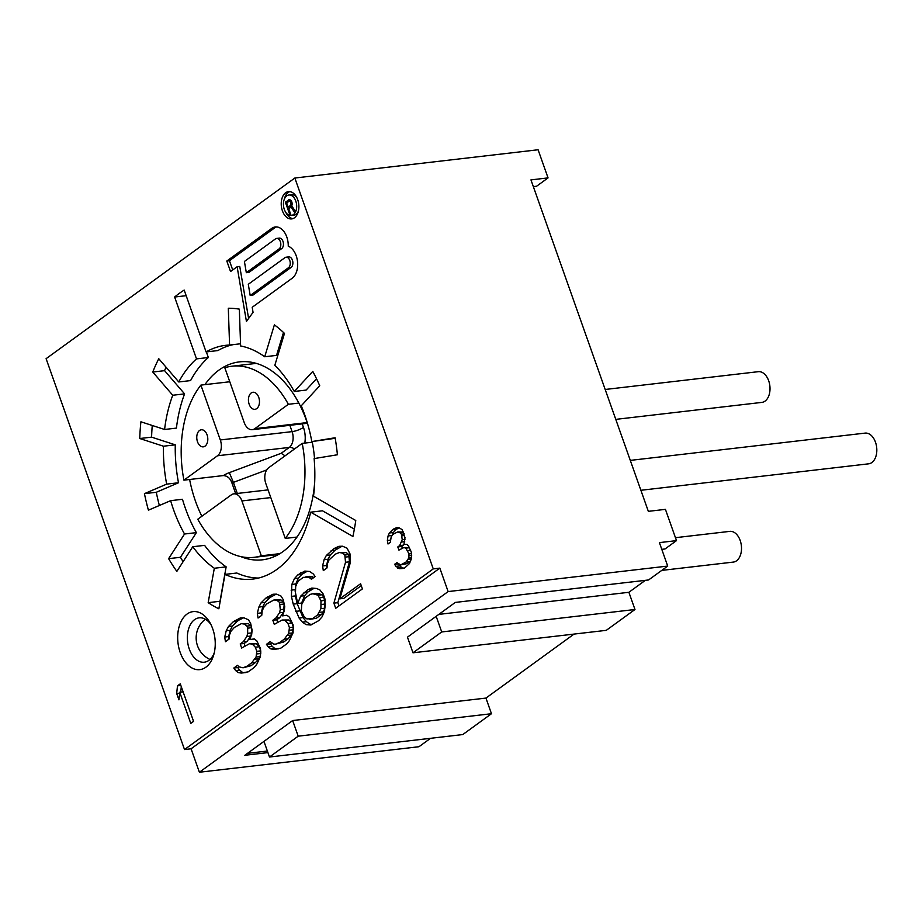 <?xml version="1.0" encoding="UTF-8"?>
<svg xmlns="http://www.w3.org/2000/svg" width="922" height="922" viewBox="0 0 922 922"><rect width="100%" height="100%" fill="white"/><g stroke="black" fill="none" stroke-linecap="round" stroke-linejoin="round"><path stroke-width="1.38" d="M318.032 595.209L320.96 600.856L320.925 608.658L317.571 614.986L312.385 618.754L306.842 618.893L304.26 616.876L301.333 611.217L301.725 604.452L305.078 598.124L310.276 594.356L312.858 593.768L318.032 595.209L321.974 594.748L323.806 597.306L325.259 604.025L324.878 608.197L323.38 611.874L321.524 614.525L316.327 618.293L309.792 619.33M439.829 568.125L191.085 748.791L199.394 772.233L448.138 591.578L439.829 568.125L433.259 568.897L184.515 749.551L46.1 358.681L294.844 178.027L538.091 149.767L548.048 177.9L536.569 186.244L533.342 186.613M433.259 568.897L294.844 178.027M187.051 614.052A29.204 18.613 83.4 0 1 209.859 622.546A29.204 18.613 83.4 0 1 213.639 655.162A29.204 18.613 83.4 0 1 205.871 667.205A29.204 18.613 83.4 0 1 180.193 652.442A29.204 18.613 83.4 0 1 187.051 614.052M206.367 351.904L208.349 357.517A117.659 74.993 -96.6 0 0 190.589 380.59L178.753 381.962A117.659 74.993 83.4 0 1 196.513 358.889L174.615 297.022A185.518 118.235 -96.6 0 1 184.181 290.073L206.09 351.939A117.659 74.993 83.4 0 1 225.544 345.347A117.659 74.993 83.4 0 1 229.578 345.047L228.31 308.248A154.596 98.527 -96.6 0 1 239.34 309.147L240.619 345.957A117.659 74.993 83.4 0 1 264.718 356.756L274.387 324.844A154.596 98.527 -96.6 0 1 284.483 333.407L274.825 365.319A117.659 74.993 83.4 0 1 294.279 391.458L312.777 371.405A154.596 98.527 -96.6 0 1 319.738 385.753L301.24 405.807A117.659 74.993 83.4 0 1 311.82 441.58L335.112 437.754A154.596 98.527 -96.6 0 1 337.417 454.765L314.125 458.591A117.659 74.993 83.4 0 1 313.515 496.197L355.765 520.504A185.518 118.235 -96.6 0 1 352.919 536.477L310.668 512.171A117.659 74.993 83.4 0 1 252.709 579.097A117.659 74.993 83.4 0 1 224.991 574.394L218.86 608.797A154.596 98.527 -96.6 0 1 208.176 602.654L220.012 601.271A154.596 98.527 -96.6 0 0 220.174 601.386M178.753 381.962L158.768 358.739A154.596 98.527 -96.6 0 0 152.764 372.039L172.748 395.25A117.659 74.993 83.4 0 0 164.589 429.479L140.905 421.792A154.596 98.527 -96.6 0 0 139.752 438.526L163.448 446.213A117.659 74.993 83.4 0 0 166.663 484.131L144.443 493.65A154.596 98.527 -96.6 0 0 148.419 510.177L170.639 500.669A117.659 74.993 83.4 0 0 184.538 534.011L168.622 558.663A154.596 98.527 -96.6 0 0 176.851 571.386L192.767 546.734A117.659 74.993 83.4 0 0 214.319 568.252L208.176 602.654M260.488 656.441L260.511 648.639L256.858 640.928L254.276 638.911L249.839 639.545L251.706 634.29L252.098 630.129L250.646 623.399L248.444 619.814L244.019 617.844L240.319 617.936L233.278 621.751L228.46 626.545L226.224 630.763L224.714 637.044L225.441 641.712L229.14 639.015L229.532 634.843L231.03 631.167L234.372 627.444L241.403 623.629L244.365 624.079L246.935 626.096L247.672 628.159L247.649 633.356L246.889 636.491L243.178 641.793L240.216 643.948L241.668 648.062L249.447 643.717L252.409 644.155L255.348 647.209L256.812 651.335L256.051 657.075L251.591 662.906L247.142 666.133L243.062 667.793L239.005 666.86L237.53 665.338L233.819 668.024L235.663 670.582L238.245 672.599L241.195 673.048L248.225 671.827L254.149 667.528L256.754 664.336L260.488 656.441M293.104 632.746L293.138 624.943L289.473 617.233L286.903 615.216L282.466 615.85L284.333 610.606L284.714 606.434L283.273 599.703L281.072 596.119L276.646 594.148L272.947 594.241L265.905 598.055L261.076 602.85L258.851 607.068L257.342 613.349L258.056 618.017L261.767 615.32L262.159 611.148L263.646 607.471L266.988 603.749L274.03 599.934L276.98 600.383L279.562 602.4L280.265 609.661L279.516 612.807L275.805 618.097L272.831 620.252L274.295 624.378L282.074 620.022L285.025 620.471L287.975 623.514L289.427 627.64L288.667 633.379L284.207 639.211L279.758 642.438L275.69 644.109L273.846 644.155L270.158 641.643L266.446 644.328L268.29 646.887L270.861 648.904L273.822 649.353L280.841 648.143L286.777 643.833L289.381 640.64L293.104 632.746M319.899 589.953L316.58 588.478L311.774 588.075L307.706 589.734L300.653 596.154L297.668 603.507L295.132 591.094L295.524 586.922L297.011 583.246L298.878 580.595L303.326 577.368L308.87 577.23L311.44 579.247L315.151 576.55L313.319 573.991L309.631 571.49L304.825 571.087L297.794 574.902L294.452 578.624L291.836 584.41L291.41 596.384L293.231 604.141L299.085 618.04L302.393 622.12L306.081 624.632L310.875 625.024L318.655 620.679L321.997 616.956L324.613 611.159L325.028 599.196L323.207 594.033L319.899 589.953M333.891 603.138L335.712 608.289L362.404 588.904L360.583 583.753L339.815 598.827L350.325 562.674L349.991 553.845L347.052 548.198L342.627 546.227L338.939 546.308L334.121 548.509L326.33 555.47L324.095 559.689L322.585 565.958L323.311 570.626L327.01 567.929L327.402 563.768L328.9 560.08L335.205 554.203L339.273 552.543L342.235 552.993L344.805 555.009L345.52 562.27L333.891 603.138L337.832 602.677L338.985 605.915M193.562 721.361L180.274 683.836L177.485 685.853L176.678 693.471L178.949 699.856L179.744 692.249L190.773 723.378L193.562 721.361M411.615 557.971L411.316 552.174L408.584 546.124L406.809 544.395L403.928 544.487L405.012 537.676L402.188 529.689L399.203 527.845L396.783 527.591L393.245 529.159L389.361 532.985L388.07 535.936L387.344 540.476L388.012 544.003L390.329 542.32L391.228 536.639L393.268 534.161L397.728 531.925L399.687 532.513L401.462 534.23L402.234 539.693L399.652 545.582L397.797 546.93L398.926 550.123L403.848 547.553L405.807 548.141L408.999 553.857L408.734 558.064L406.049 562.017L400.667 564.921L396.933 562.616L394.616 564.299L395.918 566.362L399.652 568.667L404.216 568.367L409.506 563.526L411.615 557.971M297.714 199.705A13.738 8.759 -96.6 0 0 288.471 191.615A13.738 8.759 -96.6 0 0 282.409 210.827A13.738 8.759 -96.6 0 0 291.64 218.917A13.738 8.759 -96.6 0 0 297.714 199.705M246.428 321.467L253.054 312.339L252.202 307.28L292.205 278.214A17.057 10.88 -96.6 0 0 297.483 261.237A17.057 10.88 -96.6 0 0 288.252 246.209A17.057 10.88 -96.6 0 0 275.309 226.95A17.057 10.88 -96.6 0 0 271.783 228.368L226.812 261.03L230.535 271.541L237.127 266.746L246.428 321.467M284.322 209.432A10.303 6.569 -96.6 0 0 291.248 215.506A10.303 6.569 -96.6 0 0 295.801 201.1A10.303 6.569 -96.6 0 0 288.863 195.026A10.303 6.569 -96.6 0 0 284.322 209.432M288.747 208.764L291.133 207.024L294.314 212.002L295.294 211.288L291.778 205.86L291.64 201.457L289.531 199.509L285.359 202.195L289.957 215.172L290.799 214.561L288.747 208.764M250.196 295.513L248.295 284.287L284.933 257.676A5.509 3.515 -96.6 0 1 286.074 257.215A5.509 3.515 -96.6 0 1 290.038 261.352A5.509 3.515 -96.6 0 1 288.482 267.703L250.196 295.513L252.824 295.201L291.11 267.403A5.509 3.515 83.4 0 0 292.666 261.041A5.509 3.515 83.4 0 0 288.701 256.904L286.074 257.215M246.324 272.693L244.411 261.468L275.505 238.879A5.509 3.515 -96.6 0 1 276.646 238.429A5.509 3.515 -96.6 0 1 280.611 242.567A5.509 3.515 -96.6 0 1 279.055 248.917L246.324 272.693L248.952 272.382L281.683 248.606A5.509 3.515 83.4 0 0 283.238 242.256A5.509 3.515 83.4 0 0 279.274 238.118L276.646 238.429M290.833 205.168L288.16 207.104L286.696 202.967L289.37 201.019L290.799 202.068L290.833 205.168L292.101 205.018M214.227 652.96A22.335 14.233 83.4 0 1 208.914 660.348A22.335 14.233 83.4 0 1 204.292 662.203A22.335 14.233 83.4 0 1 188.238 645.435A22.335 14.233 83.4 0 1 194.519 619.699A22.335 14.233 83.4 0 1 199.14 617.832A22.335 14.233 83.4 0 1 210.931 624.563M310.668 512.171L322.493 510.8L354.371 529.124M233.381 344.609A117.659 74.993 -96.6 0 0 217.915 350.567L206.09 351.939M283.492 332.473L276.554 355.385L264.718 356.756M316.534 378.781L306.116 390.075L294.279 391.458M335.205 438.307L311.82 441.58M224.991 574.394L236.827 573.011A117.659 74.993 -96.6 0 0 258.575 578.048M192.767 546.734L204.592 545.363A117.659 74.993 -96.6 0 0 226.144 566.869L220.012 601.271M170.639 500.669L182.475 499.286A117.659 74.993 -96.6 0 0 196.374 532.639L180.458 557.291A154.596 98.527 -96.6 0 0 183.109 561.682M152.257 425.48A154.596 98.527 -96.6 0 0 151.588 437.143L175.272 444.842A117.659 74.993 -96.6 0 0 178.499 482.759L156.279 492.279A154.596 98.527 -96.6 0 0 159.356 505.498M166.018 367.163A154.596 98.527 -96.6 0 0 164.589 370.656L184.584 393.878A117.659 74.993 -96.6 0 0 176.425 428.108L164.589 429.479M240.769 556.588A99.634 63.491 -96.6 0 0 262.459 559.815A99.634 63.491 -96.6 0 0 283.066 551.529A99.634 63.491 -96.6 0 0 314.69 482.056M314.529 458.534A99.634 63.491 -96.6 0 0 312.166 441.534M308.132 425.595A99.634 63.491 -96.6 0 0 239.455 361.885A99.634 63.491 -96.6 0 0 218.848 370.171A99.634 63.491 -96.6 0 0 204.903 384.635M189.621 479.486A99.634 63.491 -96.6 0 0 201.872 516.251M279.931 553.638L261.329 555.793A96.188 61.301 83.4 0 1 254.172 557.314A96.188 61.301 83.4 0 1 197.769 519.236L231.33 494.86A12.021 7.664 83.4 0 1 233.819 493.858A12.021 7.664 83.4 0 1 241.91 500.934L270.791 497.58M297.022 537.053L285.255 538.425A96.188 61.301 83.4 0 0 302.22 443.378L312.293 442.214M261.329 555.793L241.91 500.934M200.892 385.108A96.188 61.301 83.4 0 0 183.927 480.155L217.488 455.768A12.021 7.664 -96.6 0 0 220.312 439.967L200.892 385.108L229.774 381.754M199.521 430.493A8.586 5.474 -96.6 0 0 197.101 440.393A8.586 5.474 -96.6 0 0 203.278 446.847A8.586 5.474 -96.6 0 0 205.053 446.133A8.586 5.474 -96.6 0 0 207.473 436.233A8.586 5.474 -96.6 0 0 201.296 429.779A8.586 5.474 -96.6 0 0 199.521 430.493M285.255 538.425L265.824 483.566A12.021 7.664 -96.6 0 1 268.648 467.765L302.22 443.378M244.238 422.599L224.807 367.74A96.188 61.301 83.4 0 1 231.964 366.218A96.188 61.301 83.4 0 1 288.379 404.297L254.806 428.672A12.021 7.664 83.4 0 1 252.317 429.675A12.021 7.664 83.4 0 1 244.238 422.599M251.187 392.979A8.586 5.474 -96.6 0 0 248.767 402.879A8.586 5.474 -96.6 0 0 254.945 409.322A8.586 5.474 -96.6 0 0 256.719 408.607A8.586 5.474 -96.6 0 0 259.14 398.707A8.586 5.474 -96.6 0 0 252.962 392.265A8.586 5.474 -96.6 0 0 251.187 392.979M235.663 493.65L232.021 483.232C230.442 478.46 227.561 475.902 223.389 475.568L183.927 480.155M288.379 404.297L298.832 403.075M217.488 455.768L289.266 447.435L281.198 453.29L285.059 455.837M174.615 297.022L186.163 295.685M208.349 357.517L196.513 358.889M240.538 343.779L229.578 345.047M184.584 393.878L172.748 395.25M178.499 482.759L166.663 484.131M175.272 444.842L163.448 446.213M196.374 532.639L184.538 534.011M226.144 566.869L214.319 568.252M152.764 372.039L164.589 370.656M139.752 438.526L151.588 437.143M144.443 493.65L156.279 492.279M168.622 558.663L180.458 557.291M241.195 673.048L246.047 672.564M238.245 672.599L245.137 672.587M235.663 670.582L239.605 670.121L242.186 672.138M233.819 668.024L237.772 667.574L239.605 670.121M238.902 666.744L237.772 667.574M243.062 667.793L251.084 665.684L247.142 666.133M251.591 662.906L255.532 662.445L251.084 665.684M254.933 659.184L258.875 658.723L255.532 662.445M256.051 657.075L259.992 656.614L258.875 658.723M256.8 653.94L260.742 653.479L259.992 656.614M256.812 651.335L260.73 650.874M260.753 651.07L260.742 653.479M255.348 647.209L259.289 646.748L260.73 650.805M252.409 644.155L256.351 643.706L259.289 646.748M249.447 643.717L256.351 643.706M240.216 643.948L244.157 643.487L244.964 645.769M243.178 641.793L247.119 641.332L244.157 643.487M246.889 636.491L250.842 636.042L247.119 641.332M247.649 633.356L251.591 632.895L250.842 636.042M247.672 628.159L251.614 627.698L251.591 632.895M246.935 626.096L250.888 625.635L251.614 627.698M244.365 624.079L248.306 623.618L250.888 625.635M241.403 623.629L248.306 623.618M224.714 637.044L228.656 636.583L229.048 639.084M226.224 630.763L230.166 630.302L228.656 636.583M228.46 626.545L232.402 626.096L230.166 630.302M233.278 621.751L237.231 621.29L232.402 626.096M234.764 620.667L238.706 620.218L237.231 621.29M243.5 617.855L238.706 620.218M249.839 639.545L254.38 639.004M271.517 643.06L270.388 643.879L272.232 646.426L274.814 648.443L278.675 648.869M293.38 627.375L292.608 632.918L288.16 638.75L283.711 641.989L275.69 644.109M282.074 620.022L288.978 620.01L291.917 623.053L293.346 627.11M274.03 599.934L280.933 599.922L283.503 601.939L284.241 604.002L283.457 612.346L279.746 617.636L276.773 619.791L277.591 622.073M276.116 594.16L269.846 597.594L265.029 602.4L262.793 606.618L261.283 612.888L261.675 615.389M287.007 615.308L282.466 615.85M307.164 571.283L301.736 574.441L298.394 578.163L295.778 583.949L295.363 595.923L297.172 603.679L303.027 617.579L306.335 621.659L310.023 624.171L312.477 624.378M305.908 576.78L309.861 576.319L313.791 577.541M314.114 588.271L307.936 591.97L304.594 595.693L301.609 603.057L297.668 603.507M312.858 593.768L316.811 593.319L321.974 594.748M339.273 552.543L346.176 552.532L348.758 554.548L349.461 561.821L337.832 602.677M342.039 546.239L335.101 550.203L330.272 555.009L328.036 559.228L326.538 565.509L326.918 568.01M361.251 585.666L343.768 598.366L339.815 598.827M273.822 649.353L277.764 648.892M270.861 648.904L274.814 648.443M268.29 646.887L272.232 646.426M266.446 644.328L270.388 643.879M279.758 642.438L283.711 641.989M284.207 639.211L288.16 638.75M287.549 635.489L291.502 635.028M288.667 633.379L292.608 632.918M289.427 630.245L293.369 629.784M289.427 627.64L293.357 627.179M287.975 623.514L291.917 623.053M285.025 620.471L288.978 620.01M272.831 620.252L276.773 619.791M275.805 618.097L279.746 617.636M279.516 612.807L283.457 612.346M280.265 609.661L284.218 609.2M280.288 604.463L284.241 604.002M279.562 602.4L283.503 601.939M276.98 600.383L280.933 599.922M257.342 613.349L261.283 612.888M258.851 607.068L262.793 606.618M261.076 602.85L265.029 602.4M265.905 598.055L269.846 597.594M267.392 596.972L271.333 596.522M306.081 624.632L310.023 624.171M302.393 622.12L306.335 621.659M299.085 618.04L303.027 617.579M295.789 611.355L299.731 610.906M293.231 604.141L297.172 603.679M291.41 596.384L295.363 595.923M291.075 590.149L295.017 589.688M291.836 584.41L295.778 583.949M294.452 578.624L298.394 578.163M297.794 574.902L301.736 574.441M300.756 572.746L304.698 572.285M308.87 577.23L312.812 576.769M300.653 596.154L304.594 595.693M303.995 592.431L307.936 591.97M307.706 589.734L311.648 589.285M319.865 597.756L323.806 597.306M315.82 594.217L319.761 593.756M312.385 618.754L316.327 618.293M317.571 614.986L321.524 614.525M319.438 612.335L323.38 611.874M320.925 608.658L324.878 608.197M321.317 604.486L325.259 604.025M320.96 600.856L324.901 600.395M345.52 562.27L349.461 561.821M345.543 557.072L349.484 556.611M344.805 555.009L348.758 554.548M342.235 552.993L346.176 552.532M322.585 565.958L326.538 565.509M324.095 559.689L328.036 559.228M326.33 555.47L330.272 555.009M331.159 550.665L335.101 550.203M334.121 548.509L338.063 548.06M179.744 692.249L183.109 691.857M176.678 693.471L179.652 693.125M177.485 685.853L180.85 685.472M181.288 686.717L180.724 692.134M398.972 564.506L401.646 567.618L404.332 568.286M410.786 560.588L407.213 563.572L400.667 564.921M403.848 547.553L409.403 547.576M403.986 544.487L401.738 546.469L402.338 548.164M397.728 531.925L403.479 532.006M399.134 527.833L396.264 529.378L393.302 532.524L391.965 535.751M399.652 568.667L403.606 568.206M397.693 568.079L401.646 567.618M395.918 566.362L399.871 565.901M394.616 564.299L398.004 563.907M403.271 564.034L407.213 563.572M406.049 562.017L409.99 561.556M408.089 559.527L411.235 559.17M408.734 558.064L411.627 557.718M409.091 555.793L411.685 555.482M408.999 553.857L411.512 553.557M407.858 550.665L410.67 550.33M405.807 548.141L409.483 547.714M397.797 546.93L401.738 546.469M399.652 545.582L403.594 545.133M401.865 541.963L404.689 541.64M402.234 539.693L404.965 539.382M402.027 535.832L404.608 535.532M401.462 534.23L404.262 533.907M399.687 532.513L403.513 532.063M387.344 540.476L390.386 540.119M388.07 535.936L392.011 535.475M389.361 532.985L393.302 532.524M392.323 529.827L396.264 529.378M393.245 529.159L397.198 528.698M191.085 748.791L184.515 749.551M199.394 772.233L418.968 746.728L430.551 738.315M448.138 591.578L667.712 566.073L659.403 542.62L676.494 540.626L665.43 509.359L648.339 511.341L530.957 179.894L548.048 177.9M676.494 540.626L665.016 548.97L661.789 549.339M269.489 757.02L298.198 736.182L491.472 713.72L462.775 734.569L269.489 757.02L263.957 741.392L244.826 755.291L267.933 752.606M491.472 713.72L485.94 698.081L574.06 634.082M634.981 609.5L606.284 630.337L412.998 652.799L441.707 631.95L634.981 609.5L628.885 592.293L645.354 580.341M441.707 631.95L436.164 616.322L455.295 602.423L648.581 579.961L667.712 566.073M605.178 389.476L758.287 371.681A15.455 9.854 83.4 0 1 768.683 380.786A15.455 9.854 83.4 0 1 761.86 402.395L615.769 419.372M675.457 537.687L729.786 531.372A15.455 9.854 83.4 0 1 740.182 540.476A15.455 9.854 83.4 0 1 733.359 562.086L661.742 570.407M630.291 460.389L865.09 433.11A15.455 9.854 83.4 0 1 875.485 442.214A15.455 9.854 83.4 0 1 868.651 463.824L640.882 490.285M436.164 616.322L407.466 637.16L412.998 652.799M485.94 698.081L292.654 720.543L263.957 741.392M438.837 614.386L628.885 592.293M298.198 736.182L292.654 720.543M247.488 753.343L267.368 751.038M289.808 191.626A13.738 8.759 -96.6 0 0 284.31 199.233M285.843 212.463A13.738 8.759 -96.6 0 0 292.942 218.606M298.44 211A10.303 6.569 83.4 0 1 293.876 215.195L291.248 215.506M288.863 195.026L291.502 194.726A10.303 6.569 83.4 0 1 296.896 197.769M237.127 266.746L239.766 266.446L248.606 318.482M276.635 226.927A17.057 10.88 -96.6 0 0 274.41 228.068L229.44 260.719L232.713 269.962M290.522 200.051L288.033 201.999M289.773 206.92L290.084 207.796M291.882 206.009L288.16 207.104M226.812 261.03L229.44 260.719M291.133 207.024L292.435 206.874M285.359 202.195L287.987 201.895M288.736 199.751L289.773 199.625M291.156 204.58L292.159 204.465M291.237 203.831L292.182 203.716M291.087 202.898L292.067 202.782M290.799 202.068L291.813 201.953M290.361 201.342L291.49 201.215M289.888 200.996L291.271 200.835M289.37 201.019L291.248 200.8M289.854 425.307L292.09 431.623A8.586 2.236 160.5 0 0 303.442 427.382A20.618 13.139 -96.6 0 1 304.779 443.079M220.312 439.967L292.09 431.623A12.021 7.664 -96.6 0 1 289.266 447.435A8.586 6.235 -126 0 1 294.475 449.002M266.677 469.955L233.381 482.367L237.3 493.454M281.198 453.29L229.348 472.64L233.381 482.367L232.021 483.232M229.348 472.64A10.303 2.685 160.5 0 0 223.389 475.568M254.806 428.672L307.153 422.587M302.197 423.878L303.442 427.382M271.783 228.368L274.41 228.068M288.482 267.703L291.11 267.403M279.055 248.917L281.683 248.606M205.318 619.192A23.707 23.707 0 0 0 209.997 659.461M254.172 557.314L278.479 554.491M233.819 493.858L268.06 489.882M231.964 366.218L256.281 363.395M252.317 429.675L307.383 423.279"/></g></svg>
